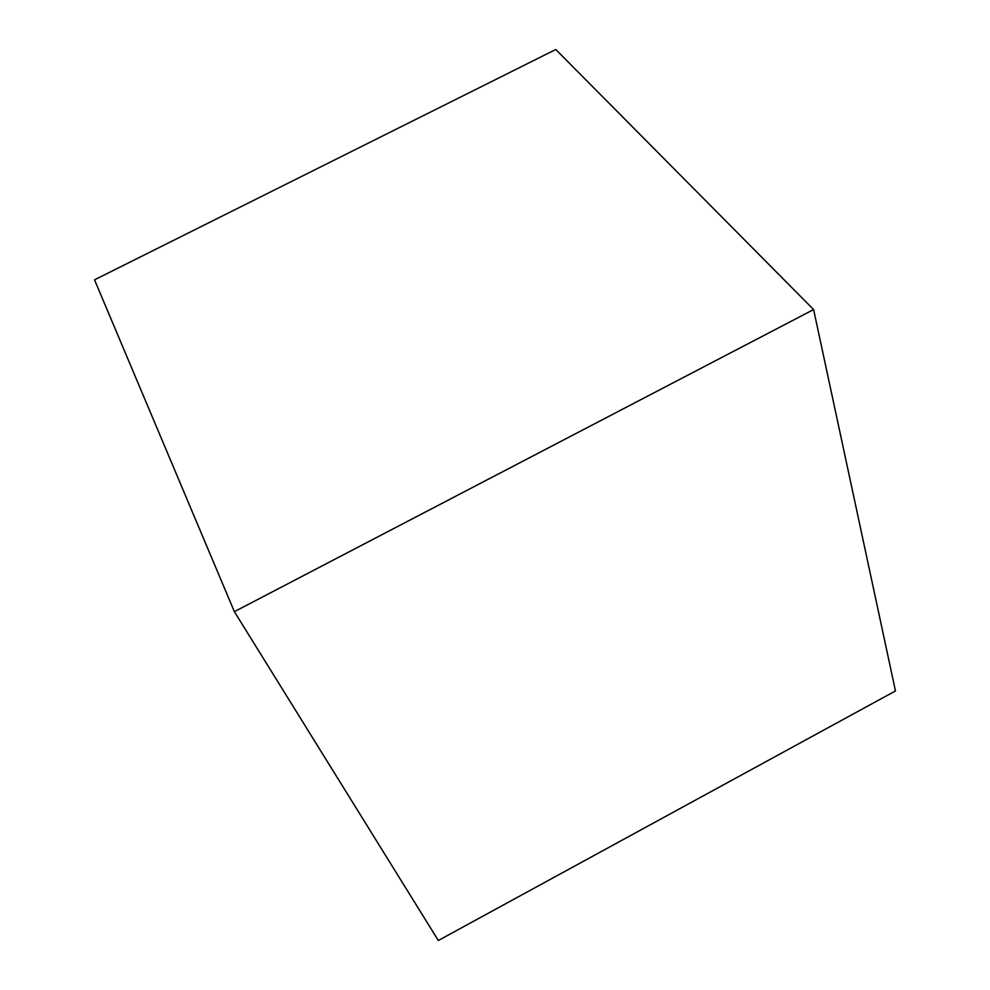 <?xml version="1.0" encoding="UTF-8"?>
<svg xmlns="http://www.w3.org/2000/svg" width="990" height="990" viewBox="0 0 990 990"><rect width="100%" height="100%" fill="white"/><g stroke="black" fill="none" stroke-linecap="round" stroke-linejoin="round"><path stroke-width="1.49" d="M555.786 49.5L94.533 279.824L555.786 49.5L813.607 309.561L234.37 611.659L813.607 309.561L895.467 690.933L438.322 940.5L234.37 611.659L94.533 279.824L234.37 611.659L813.607 309.561L234.37 611.659L438.322 940.5L895.467 690.933L813.607 309.561L555.786 49.5"/></g></svg>
